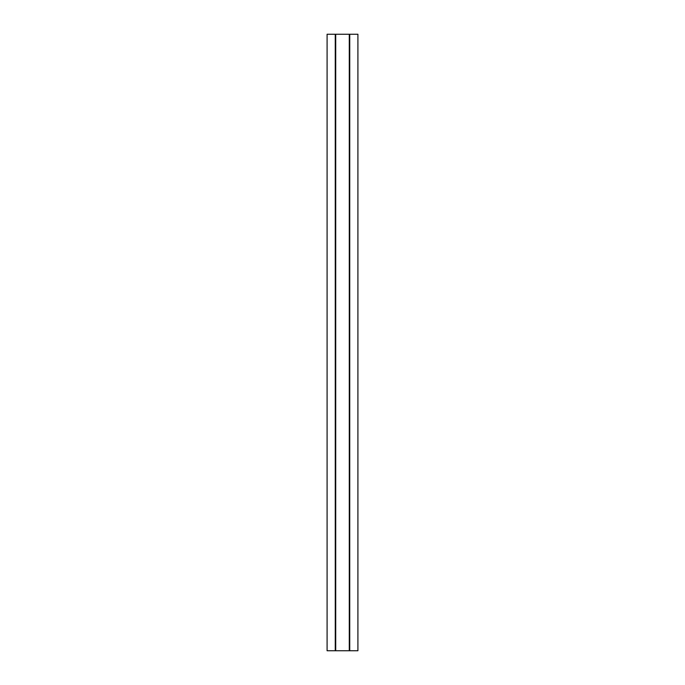 <?xml version="1.0" encoding="UTF-8"?>
<svg xmlns="http://www.w3.org/2000/svg" width="685" height="685" viewBox="0 0 685 685"><rect width="100%" height="100%" fill="white"/><g stroke="black" fill="none" stroke-linecap="round" stroke-linejoin="round"><path stroke-width="1.03" d="M349.744 34.25L349.735 650.75L357.912 650.75L357.912 34.25L349.436 34.25L349.436 650.75L335.265 650.75L335.256 34.25L327.087 34.25L327.087 650.75L335.256 650.75L335.564 34.866M335.564 650.75L335.256 34.25M349.573 650.75L349.436 34.25L335.718 34.25L335.718 650.75M335.427 650.75L335.427 34.866M349.281 650.75L349.281 34.25"/></g></svg>
